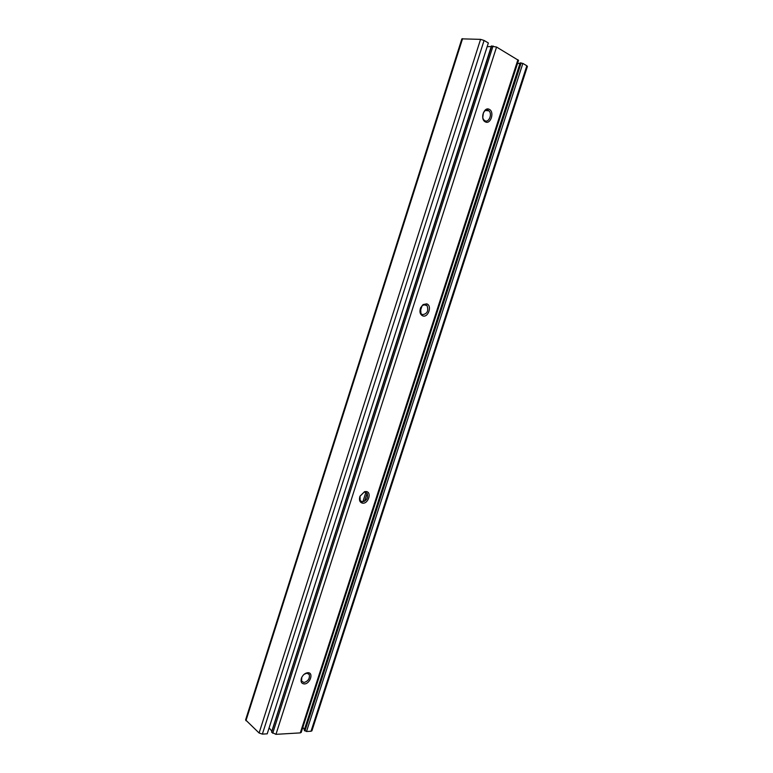 <?xml version="1.0" encoding="UTF-8"?>
<svg xmlns="http://www.w3.org/2000/svg" width="773" height="773" viewBox="0 0 773 773"><rect width="100%" height="100%" fill="white"/><g stroke="black" fill="none" stroke-linecap="round" stroke-linejoin="round"><path stroke-width="1.16" d="M488.352 42.979L267.207 733.828L488.352 42.979L484.082 40.447L480.564 39.365L461.868 38.853L245.601 719.905L259.1 732.997L262.366 734.108L267.207 733.828M526.838 65.773L527.418 66.401L311.906 730.823L311.026 731.239L526.838 65.773L522.877 63.425L520.123 62.961L304.233 730.108L306.514 731.509L311.026 731.239M302.881 727.219L304.369 729.683M517.466 63.637L520.036 63.222M420.135 311.625L422.039 305.789M482.787 117.37L483.376 112.897M307.857 672.713L307.809 672.713C304.997 673.07 302.871 674.868 301.441 678.114C300.475 681.68 301.402 683.612 304.243 683.941C310.157 684.086 313.935 672.384 307.857 672.713M301.77 677.332L301.596 681.119L303.963 682.52C308.127 681.264 309.905 678.617 309.297 674.568L306.968 673.186L304.147 674.278M366.218 491.531L364.653 491.638L359.938 496.305C358.856 500.073 359.696 502.353 362.479 503.155C368.209 504.209 372.113 492.101 366.218 491.531M365.271 492.159L363.967 492.246L360.044 496.121L360.16 500.489L362.16 501.822C366.566 500.836 368.257 498.054 367.233 493.474L365.271 492.159M426.677 303.866L423.102 304.572L420.599 307.799C419.304 311.828 420.039 314.534 422.792 315.915C428.319 317.945 432.368 305.403 426.677 303.866M425.662 304.668L422.686 305.248L420.609 307.925L420.956 313.616L422.435 314.669C427.169 313.935 428.725 310.939 427.092 305.693L425.662 304.668M489.328 109.37C484.014 106.201 479.782 119.38 485.309 121.863C490.604 124.936 494.807 111.93 489.328 109.37M488.246 110.346C484.323 107.949 480.535 117.042 484.149 120.173L484.903 120.723C488.845 123.062 492.585 113.969 488.951 110.858L488.246 110.346M491.493 46.187L496.556 47.047L518.528 60.371L301.19 732.456L300.291 732.891L517.92 59.724M271.777 731.789L491.734 45.907M269.41 728.263L271.854 731.103M487.618 46.67L491.232 46.544M271.738 732.34L275.951 734.34L300.291 732.891M262.366 734.108L484.082 40.447M259.1 732.997L480.564 39.365M245.949 720.707L462.583 38.65M306.514 731.509L522.877 63.425M304.929 730.968L521.176 62.903M304.446 730.533L520.519 62.864M307.78 672.723L306.929 673.186M362.827 501.841L365.89 492.324M364.527 501.291L367.107 493.28M275.951 734.34L496.556 47.047M272.714 733.239L493.068 45.965M304.233 730.108L520.123 62.961M363.967 492.246L364.653 491.638M422.686 305.248L423.102 304.572M271.574 731.963L491.406 46.003M485.425 110.471L488.951 110.858M423.894 304.659L427.092 305.693M364.808 492.13L367.233 493.474M307.683 673.264L309.297 674.568"/></g></svg>
